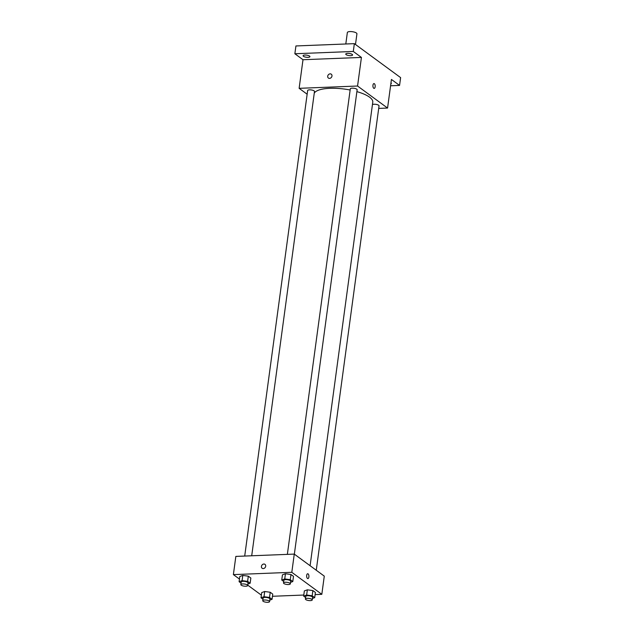 <?xml version="1.0" encoding="UTF-8"?>
<svg xmlns="http://www.w3.org/2000/svg" width="634" height="634" viewBox="0 0 634 634"><rect width="100%" height="100%" fill="white"/><g stroke="black" fill="none" stroke-linecap="round" stroke-linejoin="round"><path stroke-width="0.95" d="M355.484 44.483L356.926 33.824A4.826 1.49 -172.3 0 0 352.338 31.7A4.826 1.49 -172.3 0 0 347.353 32.532L345.807 43.992M307.149 94.212L299.129 88.324L302.997 59.723L294.865 53.755L295.927 45.957L354.351 43.651L400.617 77.617L399.563 85.416L390.584 85.772M294.865 53.755L353.296 51.457L354.351 43.651M353.296 51.457L361.428 57.425L357.56 86.026L387.564 108.057L391.432 79.448L399.563 85.416M375.154 86.795A2.417 1.133 -92.3 0 1 374.155 88.403A2.417 1.133 -92.3 0 1 372.927 86.034A2.417 1.133 -92.3 0 1 373.965 83.577A2.417 1.133 -92.3 0 1 375.154 86.795M390.972 82.856A3.447 1.07 7.7 0 1 391.344 83.434A3.447 1.07 7.7 0 1 390.837 83.894M309.55 56.077A3.447 1.07 7.7 0 1 309.923 56.664A3.447 1.07 7.7 0 1 307.244 57.337A3.447 1.07 7.7 0 1 303.464 56.323A3.447 1.07 7.7 0 1 303.092 55.737A3.447 1.07 7.7 0 1 305.77 55.063A3.447 1.07 7.7 0 1 309.55 56.077M352.203 54.397A3.447 1.07 7.7 0 1 352.575 54.984A3.447 1.07 7.7 0 1 349.897 55.657A3.447 1.07 7.7 0 1 346.116 54.643A3.447 1.07 7.7 0 1 345.744 54.056A3.447 1.07 7.7 0 1 348.423 53.383A3.447 1.07 7.7 0 1 352.203 54.397M302.997 59.723L361.428 57.425M310.097 565.718L372.768 102.169A29.687 9.177 -172.3 0 0 356.887 91.621M350.142 90.012A29.687 9.177 -172.3 0 0 314.25 93.222M299.129 88.324L357.56 86.026M387.564 108.057L378.704 108.406M251.706 555.78L314.488 91.454A3.447 1.07 -172.3 0 0 311.215 89.933A3.447 1.07 -172.3 0 0 307.648 90.527L244.708 556.058M316.255 570.243L379.045 105.854A3.447 1.07 -172.3 0 0 376.334 104.428A3.447 1.07 -172.3 0 0 372.443 104.61M294.35 554.164L357.14 89.774A3.447 1.07 -172.3 0 0 353.867 88.253A3.447 1.07 -172.3 0 0 350.301 88.847L287.361 554.378M328.412 78.069A2.417 1.997 126.3 0 1 327.889 75.557A2.417 1.997 126.3 0 1 330.148 73.853A2.417 1.997 126.3 0 1 331.265 74.178A2.417 1.997 126.3 0 1 331.447 77.308A2.417 1.997 126.3 0 1 328.412 78.069A2.417 1.997 126.3 0 1 327.881 75.549A2.417 1.997 126.3 0 1 330.148 73.853A2.417 1.997 126.3 0 1 331.265 74.178M373.957 83.577A2.417 1.133 -92.3 0 1 375.146 86.795A2.417 1.133 -92.3 0 1 374.147 88.403M239.454 579.064L233.383 574.61L235.84 556.406L294.271 554.1L324.283 576.132L321.818 594.335L315.114 594.597M233.383 574.61L291.806 572.304L294.271 554.1M291.806 572.304L321.818 594.335M307.688 573.754A2.417 1.133 -92.3 0 1 308.877 576.972A2.417 1.133 -92.3 0 1 307.878 578.58A2.417 1.133 -92.3 0 1 306.65 576.211A2.417 1.133 -92.3 0 1 307.688 573.754A2.417 1.133 -92.3 0 1 308.877 576.972A2.417 1.133 -92.3 0 1 307.878 578.58M241.047 583.145L239.097 581.711L239.795 576.512L242.79 575.418L248.314 576.179L250.842 578.034L248.314 576.179L242.79 575.418L242.093 580.617L247.617 581.378L250.145 583.232L247.886 584.057M305.604 597.545L303.654 596.111L304.36 590.912L307.355 589.818L312.879 590.579L315.407 592.433L312.879 590.579L307.355 589.818L306.65 595.017L312.174 595.778L314.702 597.632L312.443 598.456M261.359 595.144L247.736 585.142M303.797 595.041L272.462 596.277M283.699 581.465L281.742 580.031L282.447 574.832L285.443 573.738L290.966 574.499L293.494 576.354L290.966 574.499L285.443 573.738L284.745 578.937L290.269 579.698L292.789 581.552L290.538 582.377M262.952 599.225L261.002 597.791L261.707 592.592L264.703 591.498L270.227 592.259L272.755 594.113L270.227 592.259L264.703 591.498L263.998 596.697L269.521 597.458L272.049 599.312L269.791 600.136M262.135 568.254A2.417 1.997 126.3 0 1 261.612 565.734A2.417 1.997 126.3 0 1 263.871 564.03A2.417 1.997 126.3 0 1 264.988 564.355A2.417 1.997 126.3 0 1 265.171 567.485A2.417 1.997 126.3 0 1 262.135 568.254A2.417 1.997 126.3 0 1 261.612 565.734A2.417 1.997 126.3 0 1 263.871 564.03A2.417 1.997 126.3 0 1 264.988 564.363M261.002 597.791L263.998 596.697M269.593 601.618L269.941 599.011A3.447 1.07 -172.3 0 0 266.668 597.497A3.447 1.07 -172.3 0 0 263.11 598.092L262.753 600.691A3.447 1.07 -172.3 0 0 267.738 602.3A3.447 1.07 -172.3 0 0 269.593 601.618A3.447 1.07 -172.3 0 0 266.32 600.097A3.447 1.07 -172.3 0 0 262.753 600.691M269.521 597.458L270.227 592.259M272.049 599.312L272.755 594.113M261.707 592.592L264.703 591.498M239.097 581.711L242.093 580.617M247.688 585.531L248.037 582.931A3.447 1.07 -172.3 0 0 244.764 581.418A3.447 1.07 -172.3 0 0 241.197 582.012L240.849 584.611A3.447 1.07 -172.3 0 0 245.826 586.22A3.447 1.07 -172.3 0 0 247.688 585.531A3.447 1.07 -172.3 0 0 244.407 584.017A3.447 1.07 -172.3 0 0 240.849 584.611M247.617 581.378L248.314 576.179M250.145 583.232L250.842 578.034M239.795 576.512L242.79 575.418M303.654 596.111L306.65 595.017M312.245 599.938L312.594 597.331A3.447 1.07 -172.3 0 0 309.321 595.817A3.447 1.07 -172.3 0 0 305.762 596.412L305.406 599.011A3.447 1.07 -172.3 0 0 310.391 600.62A3.447 1.07 -172.3 0 0 312.245 599.938A3.447 1.07 -172.3 0 0 308.972 598.417A3.447 1.07 -172.3 0 0 305.406 599.011M312.174 595.778L312.879 590.579M314.702 597.632L315.407 592.433M304.36 590.912L307.355 589.818M281.742 580.031L284.745 578.937M290.332 583.851L290.689 581.251A3.447 1.07 -172.3 0 0 287.416 579.738A3.447 1.07 -172.3 0 0 283.85 580.332L283.501 582.931A3.447 1.07 -172.3 0 0 288.478 584.54A3.447 1.07 -172.3 0 0 290.332 583.851A3.447 1.07 -172.3 0 0 287.059 582.337A3.447 1.07 -172.3 0 0 283.501 582.931M290.269 579.698L290.966 574.499M292.789 581.552L293.494 576.354M282.447 574.832L285.443 573.738"/></g></svg>
